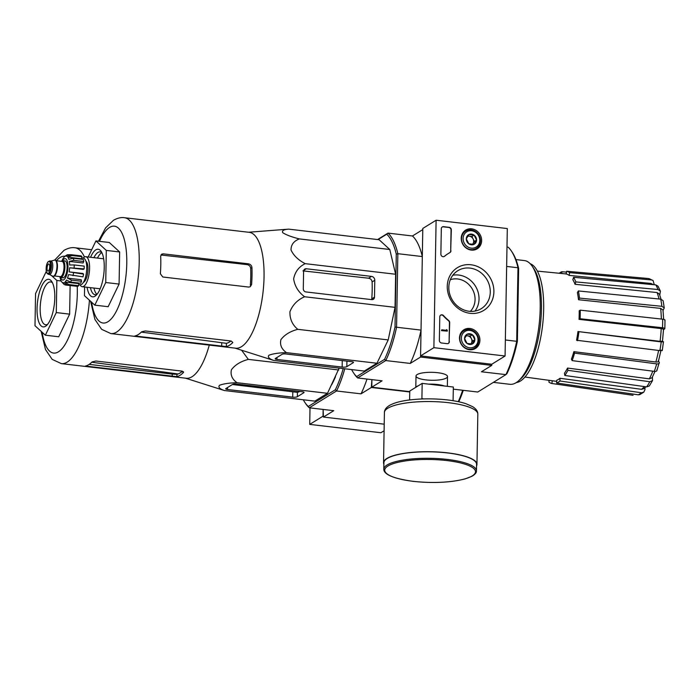 <?xml version="1.0" encoding="UTF-8"?>
<svg xmlns="http://www.w3.org/2000/svg" width="700" height="700" viewBox="0 0 700 700"><rect width="100%" height="100%" fill="white"/><g stroke="black" fill="none" stroke-linecap="round" stroke-linejoin="round"><path stroke-width="1.05" d="M505.076 356.011L433.886 347.672L436.109 220.22L507.308 228.559L505.076 356.011L491.776 364.236L420.578 355.898L433.886 347.672M471.625 228.821A10.99 9.896 -121.7 0 1 481.267 237.545A10.99 9.896 -121.7 0 1 476.91 248.981A10.99 9.896 -121.7 0 1 463.024 244.659A10.99 9.896 -121.7 0 1 465.369 230.3A10.99 9.896 -121.7 0 1 471.625 228.821M469.892 328.466A10.99 9.896 -121.7 0 1 479.535 337.19A10.99 9.896 -121.7 0 1 475.169 348.626A10.99 9.896 -121.7 0 1 461.291 344.304A10.99 9.896 -121.7 0 1 463.627 329.945A10.99 9.896 -121.7 0 1 469.892 328.466M471.004 264.766A25.095 22.593 -121.7 0 1 490.551 303.546A25.095 22.593 -121.7 0 1 450.179 298.821A25.095 22.593 -121.7 0 1 471.004 264.766M449.374 341.591A2.397 2.152 -121.7 0 1 447.108 343.648L441.543 343A2.397 2.152 -121.7 0 1 439.364 340.419L439.775 316.89A2.397 2.152 -121.7 0 1 443.546 315.63A41.921 37.739 -121.7 0 0 448.726 320.53A2.397 2.152 -121.7 0 1 449.706 322.595L449.111 341.757A2.397 2.152 -121.7 0 1 448.271 343.446M450.957 250.757A2.397 2.152 -121.7 0 1 449.916 252.578A41.921 37.739 -121.7 0 0 448.543 253.382A41.921 37.739 -121.7 0 0 444.579 256.244A2.397 2.152 -121.7 0 1 440.869 254.109L441.315 228.725A2.397 2.152 -121.7 0 1 443.572 226.669L449.137 227.325A2.397 2.152 -121.7 0 1 451.325 229.898L450.695 250.924A2.397 2.152 -121.7 0 1 449.846 252.612M420.578 355.898L422.809 228.445L436.109 220.22M475.073 249.182A10.78 9.704 -121.7 0 1 474.434 249.935M463.418 232.094A10.78 9.704 -121.7 0 1 464.371 231.858M473.331 348.828A10.78 9.704 -121.7 0 1 472.692 349.58M461.676 331.739A10.78 9.704 -121.7 0 1 462.63 331.502M469.927 268.1A22.312 20.09 -121.7 0 1 489.405 285.416A22.312 20.09 -121.7 0 1 481.276 308.665A22.312 20.09 -121.7 0 1 452.454 300.239A22.312 20.09 -121.7 0 1 457.817 270.699A22.312 20.09 -121.7 0 1 469.927 268.1M452.847 275.231A22.312 20.09 -121.7 0 1 458.684 275.039A22.312 20.09 -121.7 0 1 476.884 288.864A22.312 20.09 -121.7 0 1 475.002 311.08M440.606 315.201A2.397 2.152 -121.7 0 1 443.275 315.796L443.546 315.63M449.111 341.757L449.435 322.752A2.397 2.152 -121.7 0 0 448.464 320.696A41.921 37.739 -121.7 0 1 443.275 315.796M447.335 330.444L447.326 331.135L441.761 330.488L441.779 329.787L446.495 330.339L446.793 329.683L447.335 330.444M441.779 329.787L441.499 330.654L447.326 331.135M446.189 330.312L446.46 329.648M444.22 256.489A2.397 2.152 -121.7 0 0 444.316 256.41A41.921 37.739 -121.7 0 1 448.28 253.549A41.921 37.739 -121.7 0 1 448.411 253.461M442.146 227.036A2.397 2.152 -121.7 0 1 443.31 226.835L448.875 227.483A2.397 2.152 -121.7 0 1 451.054 230.064L450.695 250.924M472.351 334.766L474.845 339.701L472.194 344.033L467.058 343.438L464.564 338.502L467.215 334.162L472.351 334.766A5.53 4.979 -121.7 0 1 474.845 339.701A5.53 4.979 -121.7 0 1 472.194 344.033A5.53 4.979 -121.7 0 1 467.058 343.438A5.53 4.979 -121.7 0 1 464.564 338.502A5.53 4.979 -121.7 0 1 467.215 334.162A5.53 4.979 -121.7 0 1 472.351 334.766L470.137 336.14L466.148 335.668M461.361 338.126A8.986 8.085 -121.7 0 1 474.005 332.062A8.986 8.085 -121.7 0 1 473.742 347.113A8.986 8.085 -121.7 0 1 461.361 338.126M459.804 338.266A10.185 9.17 -121.7 0 1 463.907 330.715A10.185 9.17 -121.7 0 1 477.059 334.556A10.185 9.17 -121.7 0 1 474.609 348.031A10.185 9.17 -121.7 0 1 464.782 347.62A10.185 9.17 -121.7 0 1 459.804 338.266M470.829 344.015L471.301 343.236A4.795 4.314 -121.7 0 1 470.689 344.006M465.964 335.956A4.795 4.314 -121.7 0 1 467.565 335.834A4.795 4.314 -121.7 0 1 471.38 338.608L470.137 336.14M471.38 338.608A4.795 4.314 -121.7 0 1 471.94 340.988A4.795 4.314 -121.7 0 1 471.301 343.236L472.623 341.075L471.38 338.608M472.623 341.075L474.845 339.701M474.093 235.121L476.577 240.056L473.935 244.388L468.79 243.793L466.305 238.858L468.956 234.517L474.093 235.121A5.53 4.979 -121.7 0 1 476.577 240.056A5.53 4.979 -121.7 0 1 473.935 244.388A5.53 4.979 -121.7 0 1 468.79 243.793A5.53 4.979 -121.7 0 1 466.305 238.858A5.53 4.979 -121.7 0 1 468.956 234.517A5.53 4.979 -121.7 0 1 474.093 235.121L471.879 236.495L467.889 236.023M463.102 238.481A8.986 8.085 -121.7 0 1 475.746 232.418A8.986 8.085 -121.7 0 1 475.484 247.468A8.986 8.085 -121.7 0 1 463.102 238.481M461.545 238.621A10.185 9.17 -121.7 0 1 465.649 231.07A10.185 9.17 -121.7 0 1 478.8 234.911A10.185 9.17 -121.7 0 1 476.35 248.386A10.185 9.17 -121.7 0 1 466.515 247.975A10.185 9.17 -121.7 0 1 461.545 238.621M472.561 244.37L473.043 243.591A4.795 4.314 -121.7 0 1 472.43 244.361M467.696 236.311A4.795 4.314 -121.7 0 1 469.306 236.189A4.795 4.314 -121.7 0 1 473.121 238.963L471.879 236.495M473.121 238.963A4.795 4.314 -121.7 0 1 473.673 241.343A4.795 4.314 -121.7 0 1 473.043 243.591L474.364 241.43L473.121 238.963M474.364 241.43L476.577 240.056M384.213 424.174L323.435 417.06L323.137 409.439L323.015 416.176L309.715 424.392L380.905 432.731L384.099 430.762M310.004 407.899L309.715 424.392M409.745 391.965L371.332 387.467L371.91 379.627L371.779 387.196L409.754 391.641M569.616 272.65A56.647 20.073 -83.3 0 0 566.641 271.241L566.204 273.998A53.856 19.084 96.7 0 1 569.179 275.398L569.616 272.65L651.543 279.939L653.091 280.516L654.264 284.743M660.424 291.183L658.009 289.52A58.949 20.886 -83.3 0 0 655.795 284.882L658.035 286.195L660.424 291.183L659.767 295.067M664.247 307.904L661.859 306.311A58.949 20.886 -83.3 0 0 660.739 299.162L663.11 300.659L664.247 307.904L663.058 310.433M664.843 328.659L663.521 329.648M662.48 341.276L663.451 341.74L661.238 341.915L577.964 331.546L660.065 341.346A55.387 19.626 -83.3 0 0 661.211 328.58L579.049 319.375L580.081 318.736L662.506 327.757A58.949 20.886 -83.3 0 0 662.655 319.183L580.239 310.161L579.197 310.8A53.856 19.084 96.7 0 1 579.049 319.375M658.525 360.902L659.242 362.399C659.584 363.536 658.744 364.026 656.714 363.877L574.577 353.115L573.878 351.654L655.847 362.014A55.387 19.626 -83.3 0 0 658.595 350.455M652.409 377.099L652.531 380.599L649.329 385.954L646.678 386.89A58.949 20.886 -83.3 0 0 649.766 381.736L567.919 370.326L567.56 368.06L649.346 378.858A55.387 19.626 -83.3 0 0 652.794 371.175M644.98 387.695L644.945 389.69L643.799 392.149L639.809 394.599L638.181 394.8A58.949 20.886 -83.3 0 0 641.462 392.77L559.939 380.993L559.983 378.28L641.55 389.322A55.387 19.626 -83.3 0 0 644.315 386.558M561.811 273.507L561.846 271.714L566.501 272.134M561.846 271.714A56.647 20.073 -83.3 0 0 559.186 273.254M633.054 395.308L551.854 383.495A56.647 20.073 -83.3 0 1 548.879 382.086L549.159 380.336M552.291 380.765L551.854 383.495M559.983 378.28A53.856 19.084 96.7 0 1 556.745 380.284A53.856 19.084 96.7 0 1 556.701 380.301L556.657 383.014L638.181 394.8M641.462 392.77L643.799 392.149M645.89 386.785L643.878 388.675L641.55 389.322M556.657 383.014A56.647 20.073 -83.3 0 0 559.939 380.993M567.56 368.06A53.856 19.084 96.7 0 1 564.471 373.214L564.821 375.48L646.678 386.89M649.766 381.736L652.531 380.599M652.085 377.711L649.346 378.858M564.821 375.48A56.647 20.073 -83.3 0 0 567.919 370.326M656.81 369.889C657.16 371.026 656.32 371.525 654.29 371.368A58.949 20.886 -83.3 0 0 656.714 363.877M573.878 351.654A53.856 19.084 96.7 0 1 571.445 359.152L572.145 360.614L654.29 371.368M656.889 370.641L659.242 362.399M658.341 360.526C658.691 361.664 657.86 362.154 655.847 362.014M572.145 360.614A56.647 20.073 -83.3 0 0 574.577 353.115M662.06 350.438L659.846 350.604A58.949 20.886 -83.3 0 0 661.238 341.915M577.964 331.546A53.856 19.084 96.7 0 1 576.564 340.244L659.846 350.604M662.27 350.621L663.451 341.74M662.253 341.171L660.065 341.346M577.509 340.69A56.647 20.073 -83.3 0 0 578.9 331.993M664.597 328.983C665.21 328.449 664.51 328.046 662.506 327.757M661.211 328.58C663.197 328.869 663.889 329.271 663.267 329.805M662.655 319.183C664.659 319.471 665.359 319.882 664.746 320.416M580.081 318.736A56.647 20.073 -83.3 0 0 580.239 310.161M661.343 319.043A55.387 19.626 -83.3 0 0 660.642 308.385L578.515 299.723L579.495 298.095L661.859 306.311M660.642 308.385L662.996 309.977L663.644 319.349M660.739 299.162L578.375 290.946L577.395 292.582A53.856 19.084 96.7 0 1 578.515 299.723M579.495 298.095A56.647 20.073 -83.3 0 0 578.375 290.946M659.032 298.988A55.387 19.626 -83.3 0 0 657.064 292.539L575.05 284.287L575.82 281.916L658.009 289.52M657.064 292.539L659.452 294.21L661.045 299.206M655.795 284.882L573.606 277.287L572.836 279.659A53.856 19.084 96.7 0 1 575.05 284.287M575.82 281.916A56.647 20.073 -83.3 0 0 573.606 277.287M651.543 279.939A58.949 20.886 -83.3 0 0 648.567 278.53L566.641 271.241M648.567 278.53L653.091 280.516M652.304 284.567A55.387 19.626 -83.3 0 0 651.009 283.447L569.179 275.398M651.009 283.447L653.327 284.655M450.319 279.72A19.162 17.255 -121.7 0 1 457.59 278.959A19.162 17.255 -121.7 0 1 473.637 291.804A19.162 17.255 -121.7 0 1 470.356 311.377M351.636 369.591A74.856 26.521 -83.3 0 0 353.658 373.039A74.856 26.521 -83.3 0 0 356.65 376.591L384.562 359.345A74.856 26.521 -83.3 0 0 395.01 327.066L396.559 327.233L397.845 253.689L422.319 256.559L422.783 229.6L412.466 235.979A76.055 26.95 96.7 0 1 422.319 256.559M353.658 373.039L354.48 374.246A76.055 26.95 -83.3 0 0 357.621 377.956L385.77 360.561A76.055 26.95 -83.3 0 0 396.559 327.233L421.033 330.102L420.56 357.053L491.759 365.391L491.776 364.236M453.285 389.156L477.759 392.026L505.907 374.631A76.055 26.95 -83.3 0 0 516.696 341.303L505.356 339.981M491.759 365.391L481.434 371.77L505.907 374.631L506.923 373.678A74.856 26.521 -83.3 0 0 517.37 341.399L516.696 341.303L517.983 267.759L506.642 266.429M395.01 327.066L396.279 254.144A74.856 26.521 -83.3 0 0 386.741 234.211L387.993 233.109L412.466 235.979M377.571 239.549L387.993 233.109A76.055 26.95 -83.3 0 1 397.845 253.689L396.279 254.144M378.017 239.601L386.741 234.211M248.517 232.243L288.68 229.136L379.111 239.733L389.786 249.498L395.623 274.251L395.045 307.344L388.211 339.92L376.95 363.248L364.289 371.07L273.858 360.483L234.946 348.11M425.933 379.899A15.759 3.981 -179 0 0 442.225 379.444A15.759 3.981 -179 0 0 446.994 375.515A15.759 3.981 -179 0 0 431.839 372.312A15.759 3.981 -179 0 0 416.579 374.99A15.759 3.981 -179 0 0 425.933 379.899M384.562 359.345L385.77 360.561L410.244 363.431L420.56 357.053M356.65 376.591L357.621 377.956L382.095 380.817L371.779 387.196M517.37 341.399L518.648 268.476L517.983 267.759A76.055 26.95 -83.3 0 0 511.28 250.88A76.055 26.95 -83.3 0 0 508.139 247.179L506.984 247.047M518.648 268.476A74.856 26.521 -83.3 0 0 512.102 252.096L511.28 250.88M421.033 330.102A76.055 26.95 96.7 0 1 410.244 363.431M493.404 382.366L509.906 384.3A62.283 22.067 -83.3 0 0 518.753 380.66A62.283 22.067 -83.3 0 0 539.07 325.001A62.283 22.067 -83.3 0 0 532.166 266.166A62.283 22.067 -83.3 0 0 524.396 260.575L515.918 259.586M516.233 382.602A60.078 21.289 -83.3 0 0 542.57 325.412A60.078 21.289 -83.3 0 0 530.163 263.69M518.753 380.66L520.747 378.84A60.078 21.289 -83.3 0 0 540.347 325.15A60.078 21.289 -83.3 0 0 533.68 268.398L532.166 266.166M305.918 291.935L371.77 299.644A2.879 2.59 58.3 0 0 374.491 297.176L374.78 280.262A3.596 3.238 58.3 0 0 371.507 276.395L306.32 268.765A2.879 2.59 58.3 0 0 303.599 271.233L303.293 288.838A2.879 2.59 58.3 0 0 305.918 291.935M288.68 229.136C283.666 229.539 281.689 230.729 282.756 232.706C286.344 234.981 291.874 237.046 299.364 238.91C293.781 241.054 290.999 244.737 291.016 249.97C293.545 255.491 298.27 260.059 305.191 263.655C298.865 266.779 295.015 271.854 293.641 278.889C294.77 286.221 298.428 292.18 304.614 296.756L395.045 307.344M305.191 263.655L395.623 274.251M299.364 238.91L389.786 249.498M304.614 296.756C297.561 299.81 292.67 304.797 289.94 311.727C289.713 318.955 292.329 324.817 297.78 329.324C290.22 331.31 284.585 334.757 280.892 339.675C279.703 344.89 281.584 349.213 286.527 352.651L376.95 363.248M297.78 329.324L388.211 339.92M276.964 359.45L342.151 367.08A3.596 0.91 -179 0 0 346.824 366.651L353.299 362.652A2.879 0.726 -179 0 0 353.5 362.39A2.879 0.726 -179 0 0 351.689 361.681L285.836 353.964A2.879 0.726 -179 0 0 282.1 354.314L275.363 358.479A2.879 0.726 -179 0 0 275.161 358.741A2.879 0.726 -179 0 0 276.964 359.45L276.999 357.464M286.527 352.651C278.784 352.826 272.921 353.692 268.922 355.25C267.426 357.096 269.071 358.838 273.858 360.483M101.797 252.674A21.56 7.639 -83.3 0 0 101.491 252.858A21.56 7.639 -83.3 0 0 97.466 258.09M93.949 288.067A21.56 7.639 -83.3 0 0 96.924 294.332M101.946 252.805A21.56 7.639 -83.3 0 0 100.109 251.886A21.56 7.639 -83.3 0 0 97.965 252.438A21.56 7.639 -83.3 0 0 93.931 257.67M90.422 287.648A21.56 7.639 -83.3 0 0 95.086 294.709A21.56 7.639 -83.3 0 0 97.09 294.236M87.071 287.254A23.957 8.487 -83.3 0 0 95.987 295.426A23.957 8.487 -83.3 0 0 103.801 274.024A23.957 8.487 -83.3 0 0 101.15 251.396A23.957 8.487 -83.3 0 0 95.777 249.865A23.957 8.487 -83.3 0 0 90.58 257.276M88.174 256.996L95.935 240.922L106.295 250.407L105.735 282.511L94.815 305.148L84.446 295.662L84.604 286.965M106.295 250.407L119.648 251.965L119.087 284.078L108.159 306.705L94.815 305.148M95.935 240.922L109.279 242.489L119.648 251.965M105.735 282.511L119.087 284.078M160.921 255.001L247.126 264.618C249.2 265.046 250.381 266.28 250.679 268.319L251.939 267.54C251.65 265.493 250.477 264.259 248.421 263.821L163.214 253.838L161.691 254.144L160.685 256.183A58.328 20.668 96.7 0 1 160.379 273.796L162.811 277.007L248.684 287.07L250.285 286.703L251.598 284.48A58.328 20.668 -83.3 0 0 251.939 267.54M251.598 284.48L250.338 285.259A54.968 19.478 -83.3 0 0 250.679 268.319M226.345 346.614A58.328 20.668 -83.3 0 0 232.82 342.51L231.219 341.023L145.346 330.969L141.601 331.826A58.328 20.668 96.7 0 1 134.855 335.983L226.345 346.614L226.398 343.324L141.312 332.106M226.398 343.324A54.968 19.478 -83.3 0 0 230.947 340.996M124.407 217.709A58.328 20.668 -83.3 0 1 138.145 278.049A58.328 20.668 -83.3 0 1 110.836 333.576L235.664 348.197A58.328 20.668 -83.3 0 0 247.091 341.311A58.328 20.668 -83.3 0 0 264.04 277.252A58.328 20.668 -83.3 0 0 249.235 232.33L124.407 217.709C121.082 217.184 117.416 218.059 113.409 220.334L105.569 227.92L98.481 241.229M374.491 297.176L371.77 298.856A57.234 20.282 -83.3 0 0 372.111 281.916L374.78 280.262M302.916 270.865L368.567 278.215C370.641 278.635 371.822 279.877 372.111 281.916M453.084 400.706L453.329 387.03L422.179 383.381L409.762 391.046L409.605 399.954M421.391 399L421.908 398.676L422.179 383.381M423.946 398.912L421.908 398.676M476.472 470.838L476.586 464.345A46.349 11.716 -179 0 0 430.447 451.824A46.349 11.716 -179 0 0 383.898 462.735L383.784 469.219C383.836 474.565 393.645 478.616 413.21 481.364C433.317 483.411 450.651 482.589 465.202 478.879L471.887 476.306C475.064 474.469 476.595 472.649 476.472 470.838A46.349 11.716 -179 0 0 430.334 458.316A46.349 11.716 -179 0 0 383.784 469.219M476.56 465.806A46.708 11.804 -179 0 0 476.945 464.354A46.708 11.804 -179 0 0 430.447 451.736A46.708 11.804 -179 0 0 383.539 462.726A46.708 11.804 -179 0 0 383.871 464.196M61.337 261.328A8.505 3.01 96.7 0 1 62.738 260.654L64.96 260.908A8.505 3.01 96.7 0 1 67.069 268.555A8.505 3.01 96.7 0 1 63.822 277.585A8.505 3.01 96.7 0 1 62.983 277.804L60.76 277.541A8.505 3.01 96.7 0 1 59.561 276.561M48.458 264.058A3.596 1.277 -83.3 0 0 47.084 267.873A3.596 1.277 -83.3 0 0 47.976 271.101A3.596 1.277 -83.3 0 0 49.665 267.68A3.596 1.277 -83.3 0 0 48.816 263.961A3.596 1.277 -83.3 0 0 48.458 264.058M49.735 260.934L51.074 261.091A6.711 2.38 96.7 0 1 52.736 267.12A6.711 2.38 96.7 0 1 50.181 274.243A6.711 2.38 96.7 0 1 49.508 274.418L48.169 274.26L46.366 271.915C45.85 267.321 46.436 263.935 48.099 261.748L49.735 260.934A6.711 2.38 96.7 0 1 51.398 266.963A6.711 2.38 96.7 0 1 48.843 274.085A6.711 2.38 96.7 0 1 48.169 274.26M50.907 261.074L54.504 260.129A8.146 2.887 96.7 0 1 54.906 260.094A8.146 2.887 96.7 0 1 56.928 267.418A8.146 2.887 96.7 0 1 53.821 276.062A8.146 2.887 96.7 0 1 53.008 276.273A8.146 2.887 96.7 0 1 52.623 276.15L49.35 274.4M54.906 260.094L55.352 260.146A8.146 2.887 96.7 0 1 57.374 267.47A8.146 2.887 96.7 0 1 54.268 276.115A8.146 2.887 96.7 0 1 53.454 276.325L53.008 276.273M62.738 260.654A8.505 3.01 96.7 0 1 64.846 268.293A8.505 3.01 96.7 0 1 61.6 277.322A8.505 3.01 96.7 0 1 60.76 277.541M75.793 286.16L65.774 285.049L64.164 284.506L61.591 281.733A13.414 4.751 96.7 0 1 60.707 280.026A13.414 4.751 96.7 0 1 60.559 279.58M64.164 284.506L62.492 282.555A13.414 4.751 96.7 0 0 63.14 282.765L64.067 282.879M78.697 285.723L68.688 284.55L65.013 282.012L78.741 283.623L78.697 285.723A15.566 5.521 96.7 0 1 77.639 286.379L67.629 285.206L63.945 282.678A13.414 4.751 96.7 0 1 63.14 282.765M81.55 281.286L71.54 280.114L67.454 278.11L81.183 279.72L81.55 281.286A15.566 5.521 96.7 0 1 80.605 283.246L70.586 282.074L66.509 280.07A13.414 4.751 96.7 0 1 65.013 282.012M83.562 274.111L69.151 271.88L82.88 273.49L83.562 274.111A15.566 5.521 96.7 0 1 82.985 276.85L68.582 274.619A13.414 4.751 96.7 0 1 67.454 278.11M74.139 267.724A15.566 5.521 -83.3 0 0 74.183 264.941L84.192 266.114A15.566 5.521 96.7 0 1 84.149 268.896L69.615 267.785A13.414 4.751 96.7 0 1 69.151 271.88M74.183 264.941L69.668 265.002A13.414 4.751 96.7 0 0 69.335 261.389L73.771 260.348A15.566 5.521 -83.3 0 0 73.281 258.265L68.845 259.306A13.414 4.751 96.7 0 0 67.812 257.154L71.969 255.526A15.566 5.521 -83.3 0 0 71.067 254.704L66.92 256.331A13.414 4.751 96.7 0 0 66.264 256.121L67.034 256.209M70.341 254.686L67.322 254.782L65.459 256.209A13.414 4.751 96.7 0 1 66.264 256.121M65.039 256.156L64.4 256.874A13.414 4.751 96.7 0 0 63.262 258.23A13.414 4.751 96.7 0 0 62.904 258.816M73.281 258.265L83.291 259.438A15.566 5.521 96.7 0 1 83.781 261.52L73.771 260.348M71.067 254.704L81.078 255.876A15.566 5.521 96.7 0 1 81.979 256.699L71.969 255.526M80.001 284.743A15.094 5.346 -83.3 0 0 82.241 286.694L99.365 288.697A15.094 5.346 -83.3 0 0 100.24 288.601M103.705 259.017A15.094 5.346 -83.3 0 0 102.882 258.72L85.75 256.716A15.094 5.346 -83.3 0 0 84.245 257.101A15.094 5.346 -83.3 0 0 83.125 258.09M83.422 282.319A10.78 3.824 -83.3 0 0 83.808 282.135A10.78 3.824 -83.3 0 0 87.841 271.618A10.78 3.824 -83.3 0 0 85.89 261.24M81.716 257.933L83.326 258.116A13.414 4.751 96.7 0 1 86.66 270.174A13.414 4.751 96.7 0 1 81.541 284.419A13.414 4.751 96.7 0 1 80.211 284.769L78.724 284.594M69.615 267.785L83.344 269.395L84.149 268.896M69.335 261.389L83.064 262.999L83.781 261.52M67.812 257.154L81.541 258.764L81.979 256.699M82.241 286.694A15.094 5.346 -83.3 0 0 89.303 272.326A15.094 5.346 -83.3 0 0 85.75 256.716M185.491 378.175L224.402 390.539C219.634 388.902 217.989 387.161 219.476 385.306C223.475 383.757 229.346 382.891 237.072 382.716C232.129 379.269 230.248 374.938 231.438 369.731C235.148 364.805 240.782 361.358 248.334 359.389L241.64 350.28M89.434 300.221A58.328 20.668 -83.3 0 1 61.39 363.632L186.218 378.254A58.328 20.668 -83.3 0 0 197.636 371.376A58.328 20.668 -83.3 0 0 209.265 345.1M339.15 368.13L327.504 393.304L314.834 401.126L224.402 390.539M297.369 396.707L303.844 392.709A2.879 0.726 -179 0 0 304.054 392.446A2.879 0.726 -179 0 0 302.243 391.738L236.39 384.029A2.879 0.726 -179 0 0 232.654 384.37L225.916 388.535A2.879 0.726 -179 0 0 225.706 388.797A2.879 0.726 -179 0 0 227.517 389.506L292.705 397.145A3.596 0.91 -179 0 0 297.369 396.707L297.447 392.359A59.929 21.236 -83.3 0 0 299.775 391.449M232.418 384.519L297.447 392.359M458.789 401.783A74.261 26.311 -83.3 0 0 463.278 390.329M371.332 387.467L361.016 393.846L336.543 390.976L335.335 389.76L308.315 406.455A74.261 26.311 96.7 0 1 305.016 402.631A74.261 26.311 96.7 0 1 303.31 399.779M308.315 406.455L309.286 407.811L336.543 390.976A75.46 26.74 96.7 0 0 344.776 368.786M305.016 402.631L305.839 403.848A75.46 26.74 96.7 0 0 309.286 407.811L333.76 410.681L323.435 417.06M343.201 368.602A74.261 26.311 96.7 0 1 335.335 389.76M331.625 384.764A62.764 22.234 -83.3 0 0 335.51 376.705M366.993 379.05A75.46 26.74 96.7 0 1 361.016 393.846M458.264 401.669A75.46 26.74 -83.3 0 0 462.656 390.259M70.131 285.565L69.632 314.142L58.712 336.77L45.36 335.204L35 325.727L35.56 293.615L46.261 271.442M183.575 372.129L183.365 372.566A58.328 20.668 -83.3 0 1 176.89 376.67L85.409 366.047A58.328 20.668 96.7 0 0 92.146 361.882L95.891 361.025L181.773 371.088L183.365 372.566L183.383 371.7M172.235 376.486L172.279 374.115L176.934 374.325A55.93 19.819 -83.3 0 0 182.403 371.201M172.279 374.115L89.189 364.385M51.433 275.511L56.849 280.464L61.119 280.963M56.849 280.464L56.289 312.576L69.632 314.142M56.289 312.576L45.36 335.204M52.5 282.87A21.56 7.639 -83.3 0 0 50.654 281.942A21.56 7.639 -83.3 0 0 48.51 282.502A21.56 7.639 -83.3 0 0 40.294 305.401A21.56 7.639 -83.3 0 0 45.64 324.765A21.56 7.639 -83.3 0 0 47.644 324.293M46.331 279.921A23.957 8.487 -83.3 0 0 37.047 309.899A23.957 8.487 -83.3 0 0 46.541 325.491A23.957 8.487 -83.3 0 0 54.355 304.08A23.957 8.487 -83.3 0 0 51.695 281.453A23.957 8.487 -83.3 0 0 46.331 279.921M237.072 382.716L327.504 393.304M248.334 359.389L338.765 369.976M91.621 302.225A48.746 17.272 -83.3 0 0 112.385 317.537A48.746 17.272 -83.3 0 0 126.735 257.661A48.746 17.272 -83.3 0 0 109.541 227.439A48.746 17.272 -83.3 0 0 99.487 241.343M247.126 264.618L248.421 263.821M161.306 255.019L163.214 253.838M136.474 336.446L136.491 335.484M221.681 346.43L221.742 343.035M368.567 278.215L371.507 276.395M303.765 270.34L306.32 268.765M342.151 367.08L342.265 360.579M346.824 366.651L346.92 361.121M353.299 362.652L353.308 362.119M444.273 385.963A15.759 3.981 -179 0 0 428.733 384.142M418.425 385.691A15.759 3.981 -179 0 0 416.036 387.17M413.306 481.338A45.395 11.471 -179 0 0 475.029 470.041A45.395 11.471 -179 0 0 402.01 461.484A45.395 11.471 -179 0 0 413.306 481.338M476.945 464.354L477.82 414.181A46.708 11.804 -179 0 0 431.322 401.564A46.708 11.804 -179 0 0 384.414 412.554L383.539 462.726M60.646 277.524A10.78 3.824 -83.3 0 0 67.454 271.863A10.78 3.824 -83.3 0 0 64.155 258.93A10.78 3.824 -83.3 0 0 62.624 260.645M48.291 273.446A6.107 2.161 96.7 0 1 46.489 265.79A6.107 2.161 96.7 0 1 50.409 263.366A6.107 2.161 96.7 0 1 48.291 273.446M57.225 263.375A7.665 2.712 96.7 0 1 56.026 273.613M56.262 260.741L62.081 261.415A7.665 2.712 96.7 0 1 63.98 268.31A7.665 2.712 96.7 0 1 61.058 276.447A7.665 2.712 96.7 0 1 60.296 276.649L54.477 275.966M61.547 261.354A8.26 2.931 96.7 0 1 64.811 266.77A8.26 2.931 96.7 0 1 61.609 277.095A8.26 2.931 96.7 0 1 59.762 276.579M67.629 285.206A15.566 5.521 -83.3 0 0 68.688 284.55M70.586 282.074A15.566 5.521 -83.3 0 0 71.54 280.114M72.975 275.678A15.566 5.521 -83.3 0 0 73.544 272.939M303.844 392.709L303.861 392.175M292.705 397.145L292.793 392.158M227.517 389.506L227.553 387.52M64.942 256.244A48.746 17.272 -83.3 0 0 60.095 257.504A48.746 17.272 -83.3 0 0 56.411 260.75M42.175 332.29A48.746 17.272 -83.3 0 0 63.21 347.244A48.746 17.272 -83.3 0 0 77.228 286.335M84.438 256.996A58.328 20.668 -83.3 0 0 74.961 247.765C71.636 247.249 67.97 248.124 63.962 250.39L54.661 260.094M176.89 376.67L176.934 374.325M87.027 366.502L87.036 365.54M463.907 330.715L461.186 332.395M474.609 348.031L471.887 349.72M465.649 231.07L462.927 232.75M476.35 248.386L473.629 250.075M663.53 329.481L662.462 341.346M661.071 350.053L658.438 361.226M654.972 371.42L652.085 377.72M524.956 377.046L556.684 381.36M537.364 271.11L566.212 273.945M665 320.075L664.851 328.659M110.836 333.576L101.631 329.315L94.92 319.428L90.615 301.306M416.01 376.014L415.809 387.31M447.519 376.565L447.352 386.33M477.82 414.181C477.855 411.285 476.07 408.748 472.483 406.578L466.043 403.743C460.04 401.765 452.602 400.365 443.739 399.543C431.322 398.466 419.51 398.659 408.31 400.12C400.365 401.188 394.24 402.876 389.944 405.178C386.321 407.234 384.475 409.692 384.414 412.554M60.707 280.026L59.964 277.113M61.871 260.881L63.262 258.23M67.322 254.774L65.03 256.156M91.805 362.233L178.106 373.975M61.39 363.632L52.176 359.38L45.474 349.484L41.16 331.363M91.683 249.725L74.961 247.765"/></g></svg>

